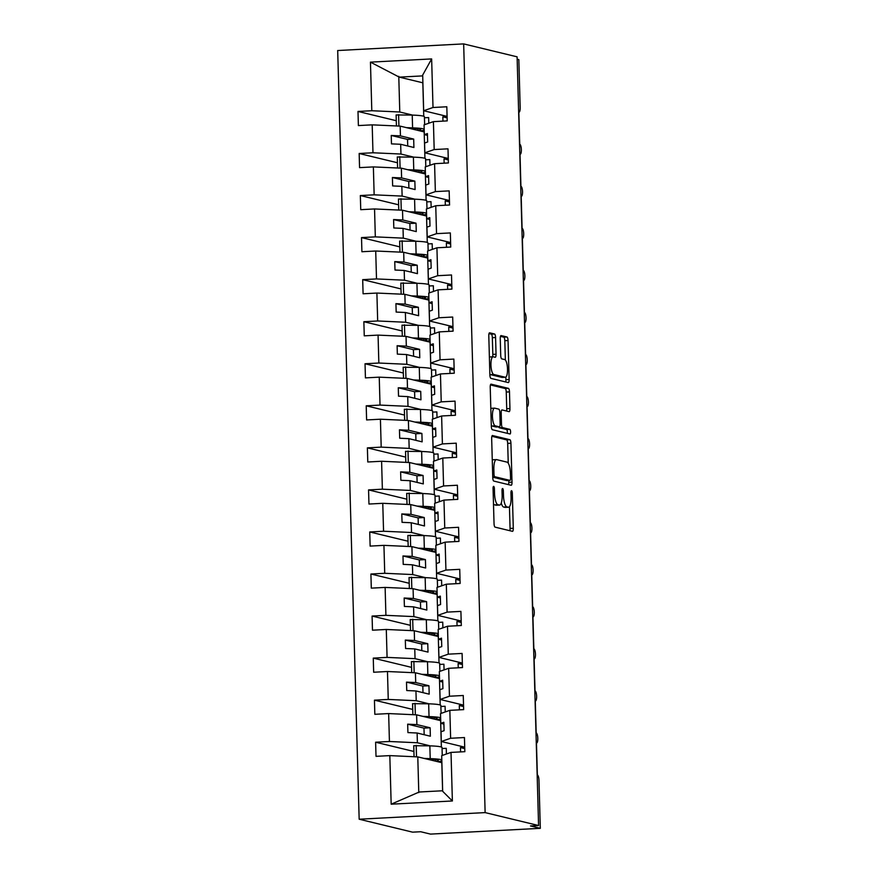 <?xml version="1.0" encoding="UTF-8"?>
<svg xmlns="http://www.w3.org/2000/svg" width="878" height="878" viewBox="0 0 878 878"><rect width="100%" height="100%" fill="white"/><g stroke="black" fill="none" stroke-linecap="round" stroke-linejoin="round"><path stroke-width="1.32" d="M493.666 486.368A2.316 0.669 87 0 0 493.612 486.368A2.316 0.669 87 0 0 493.063 488.519L494.04 523.606A3.314 0.955 87 0 0 495.093 527.14L512.423 531.333A3.314 0.955 87 0 0 512.5 531.344A3.314 0.955 87 0 0 513.29 528.26L512.313 493.173A2.316 0.669 87 0 0 511.567 490.703A2.316 0.669 87 0 0 511.512 490.692A2.316 0.669 87 0 0 510.963 492.854L511.084 497.387A10.602 3.051 87 0 1 508.571 507.243A10.602 3.051 87 0 1 508.307 507.21L506.858 506.858A10.602 3.051 87 0 1 503.489 495.554L503.357 491.011A2.316 0.669 87 0 0 502.622 488.541A2.316 0.669 87 0 0 502.567 488.53A2.316 0.669 87 0 0 502.007 490.681L502.139 495.225A10.602 3.051 87 0 1 499.615 505.069A10.602 3.051 87 0 1 499.352 505.048L497.914 504.696A10.602 3.051 87 0 1 494.534 493.381L494.402 488.848A2.316 0.669 87 0 0 493.666 486.368M495.576 337.525A3.314 0.955 87 0 0 494.523 333.991L489.661 332.817A3.314 0.955 87 0 0 489.584 332.806A3.314 0.955 87 0 0 488.794 335.879L489.88 374.84A3.314 0.955 87 0 0 490.934 378.385L508.263 382.578A3.314 0.955 87 0 0 508.351 382.578A3.314 0.955 87 0 0 509.13 379.505L508.044 340.543A3.314 0.955 87 0 0 506.99 336.998L501.118 335.583A3.314 0.955 87 0 0 501.042 335.572A3.314 0.955 87 0 0 500.251 338.656L500.712 355.327A3.314 0.955 87 0 0 501.766 358.861L504.685 359.563A8.868 2.546 87 0 1 507.495 368.65A8.868 2.546 87 0 1 505.399 377.255A8.868 2.546 87 0 1 505.179 377.233L493.765 374.478A8.868 2.546 87 0 1 490.956 365.391A8.868 2.546 87 0 1 493.052 356.786A8.868 2.546 87 0 1 493.271 356.808L495.181 357.269A3.314 0.955 87 0 0 495.258 357.28A3.314 0.955 87 0 0 496.048 354.196L495.576 337.525L492.349 337.69A3.314 0.955 87 0 0 491.296 334.156L489.013 333.607M485.128 812.6L463.661 43.9L337.69 50.529L359.168 819.218L485.128 812.6L538.576 825.529L530.499 825.946L540.31 828.327L538.971 780.388A5.07 1.46 -93 0 0 537.358 774.978L536.458 743.018A5.07 1.46 87 0 0 536.59 743.04A5.07 1.46 87 0 0 537.786 738.113A5.07 1.46 87 0 0 536.184 732.932L535.284 700.973A5.07 1.46 87 0 0 535.415 700.984A5.07 1.46 87 0 0 536.612 696.067A5.07 1.46 87 0 0 535.009 690.876L534.109 658.917A5.07 1.46 87 0 0 534.241 658.928A5.07 1.46 87 0 0 535.437 654.011A5.07 1.46 87 0 0 533.835 648.831L532.935 616.872A5.07 1.46 87 0 0 533.067 616.883A5.07 1.46 87 0 0 534.263 611.966A5.07 1.46 87 0 0 532.661 606.775L531.761 574.816A5.07 1.46 87 0 0 531.892 574.827A5.07 1.46 87 0 0 533.089 569.91A5.07 1.46 87 0 0 531.486 564.73L530.586 532.77A5.07 1.46 87 0 0 530.718 532.781A5.07 1.46 87 0 0 531.914 527.865A5.07 1.46 87 0 0 530.312 522.673L529.412 490.714A5.07 1.46 87 0 0 529.544 490.725A5.07 1.46 87 0 0 530.74 485.808A5.07 1.46 87 0 0 529.127 480.628L528.238 448.669A5.07 1.46 87 0 0 528.369 448.68A5.07 1.46 87 0 0 529.566 443.763A5.07 1.46 87 0 0 527.952 438.572L527.063 406.613A5.07 1.46 87 0 0 527.195 406.624A5.07 1.46 87 0 0 528.391 401.707A5.07 1.46 87 0 0 526.778 396.527L525.889 364.568A5.07 1.46 87 0 0 526.01 364.579A5.07 1.46 87 0 0 527.217 359.662A5.07 1.46 87 0 0 525.604 354.471L524.715 322.511A5.07 1.46 87 0 0 524.835 322.522A5.07 1.46 87 0 0 526.043 317.606A5.07 1.46 87 0 0 524.429 312.414L523.54 280.455A5.07 1.46 87 0 0 523.661 280.477A5.07 1.46 87 0 0 524.868 275.549A5.07 1.46 87 0 0 523.255 270.369L522.366 238.41A5.07 1.46 87 0 0 522.487 238.421A5.07 1.46 87 0 0 523.694 233.504A5.07 1.46 87 0 0 522.081 228.313L521.192 196.354A5.07 1.46 87 0 0 521.312 196.365A5.07 1.46 87 0 0 522.52 191.448A5.07 1.46 87 0 0 520.906 186.268L520.017 154.308A5.07 1.46 87 0 0 520.138 154.319A5.07 1.46 87 0 0 521.334 149.403A5.07 1.46 87 0 0 519.732 144.212L518.843 112.252A5.07 1.46 87 0 0 518.964 112.263A5.07 1.46 87 0 0 520.171 107.566L518.832 59.627L517.164 59.221M463.661 43.9L517.098 56.829L538.576 825.529M492.536 435.51A3.314 0.955 87 0 0 492.448 435.499A3.314 0.955 87 0 0 491.669 438.572L492.756 477.544A3.314 0.955 87 0 0 493.809 481.078L511.128 485.271A3.314 0.955 87 0 0 511.215 485.271A3.314 0.955 87 0 0 512.006 482.198L510.919 443.236A3.314 0.955 87 0 0 509.855 439.702L492.371 435.51M491.318 426.192L490.231 387.231A3.314 0.955 87 0 1 491.021 384.147A3.314 0.955 87 0 1 491.098 384.158L508.428 388.35A3.314 0.955 87 0 1 509.481 391.884L509.942 408.566A3.314 0.955 87 0 1 509.152 411.639A3.314 0.955 87 0 1 509.075 411.628L502.051 409.927A3.314 0.955 87 0 0 501.964 409.927A3.314 0.955 87 0 0 501.184 413L501.492 424.063A3.314 0.955 87 0 0 502.545 427.597L509.855 429.364A2.316 0.669 87 0 1 510.59 431.746A2.316 0.669 87 0 1 510.041 433.995A2.316 0.669 87 0 1 509.986 433.984L492.371 429.726A3.314 0.955 87 0 1 491.318 426.192M422.889 82.817L399.281 77.132L370.45 62.14L431.647 58.925L433.008 107.5L446.814 106.776L447.209 120.901L433.403 121.636L424.063 124.863L424.337 134.619L427.465 135.377M442.973 121.131L442.852 116.807L447.089 116.587M442.852 116.807L447.121 117.839M433.008 107.5L423.668 110.738L447.089 116.401M433.403 121.636L434.182 149.556L447.989 148.832L448.384 162.957L434.577 163.681L425.237 166.919L425.512 176.676L428.64 177.433M444.147 163.176L444.027 158.852L448.263 158.633M444.027 158.852L448.296 159.895M434.182 149.556L424.842 152.794L448.263 158.457M434.577 163.681L435.356 191.602L449.163 190.877L449.558 205.013L435.751 205.737L426.412 208.964L426.686 218.721L429.814 219.478M445.322 205.232L445.201 200.908L449.437 200.689M445.201 200.908L449.47 201.94M435.356 191.602L426.017 194.839L449.437 200.502M435.751 205.737L436.531 233.658L450.337 232.933L450.732 247.058L436.926 247.783L427.586 251.02L427.86 260.777L430.988 261.534M446.496 247.278L446.375 242.954L450.612 242.734M446.375 242.954L450.644 243.996M436.531 233.658L427.191 236.895L450.612 242.558M436.926 247.783L437.705 275.703L451.511 274.979L451.907 289.114L438.1 289.839L428.76 293.076L429.035 302.822L432.163 303.579M447.67 289.334L447.55 285.01L451.786 284.79M447.55 285.01L451.819 286.041M437.705 275.703L428.365 278.941L451.786 284.604M438.1 289.839L438.879 317.759L452.686 317.035L453.081 331.16L439.274 331.884L429.935 335.122L430.209 344.878L433.337 345.636M448.845 331.379L448.724 327.066L452.96 326.835M448.724 327.066L452.993 328.098M438.879 317.759L429.54 320.997L452.96 326.66M439.274 331.884L440.054 359.815L453.86 359.08L454.255 373.216L440.449 373.94L431.109 377.178L431.383 386.935L434.511 387.681M450.019 373.435L449.898 369.111L454.135 368.892M449.898 369.111L454.167 370.143M440.054 359.815L430.725 363.042L454.135 368.705M440.449 373.94L441.228 401.861L455.034 401.136L455.43 415.261L441.623 415.985L432.294 419.223L432.558 428.98L435.686 429.737M451.193 415.492L451.072 411.167L455.309 410.937M451.072 411.167L455.353 412.199M441.228 401.861L431.899 405.098L455.309 410.761M441.623 415.985L442.402 443.917L456.209 443.181L456.604 457.317L442.797 458.042L433.469 461.279L433.732 471.036L436.86 471.793M452.368 457.537L452.247 453.213L456.483 452.993M452.247 453.213L456.527 454.244M442.402 443.917L433.073 447.143L456.483 452.807M442.797 458.042L443.577 485.962L457.383 485.238L457.778 499.362L443.972 500.098L434.643 503.324L434.906 513.081L438.034 513.839M453.542 499.593L453.421 495.269L457.657 495.038M453.421 495.269L457.701 496.3M443.577 485.962L434.248 489.2L457.657 494.863M443.972 500.098L444.751 528.018L458.557 527.294L458.953 541.419L445.146 542.143L435.817 545.381L436.081 555.137L439.209 555.895M454.716 541.638L454.595 537.314L458.832 537.095M454.595 537.314L458.876 538.346M444.751 528.018L435.422 531.245L458.832 536.919M445.146 542.143L445.925 570.063L459.732 569.339L460.127 583.464L446.32 584.199L436.992 587.426L437.255 597.183L440.383 597.94M455.891 583.694L455.77 579.37L460.006 579.151M455.77 579.37L460.05 580.402M445.925 570.063L436.596 573.301L460.006 578.964M446.32 584.199L447.1 612.12L460.906 611.395L461.301 625.52L447.495 626.244L438.166 629.482L438.429 639.239L441.557 639.996M457.065 625.74L456.944 621.415L461.18 621.196M456.944 621.415L461.224 622.458M447.1 612.12L437.771 615.357L461.18 621.02M447.495 626.244L448.274 654.165L462.091 653.441L462.476 667.576L448.669 668.301L439.34 671.527L439.604 681.284L442.731 682.041M458.239 667.796L458.118 663.472L462.355 663.252M458.118 663.472L462.399 664.503M448.274 654.165L438.945 657.402L462.355 663.066M448.669 668.301L449.448 696.221L463.266 695.497L463.65 709.622L449.843 710.346L440.515 713.584L440.789 723.34L443.906 724.098M459.413 709.841L459.293 705.517L463.529 705.297M459.293 705.517L463.573 706.56M449.448 696.221L440.119 699.459L463.529 705.122M396.285 120.714L357.994 111.451L358.389 125.576L372.195 124.852L372.974 152.772L400.95 154.045L413.768 157.151M424.261 131.93L400.17 126.125L372.195 124.852M397.46 162.759L359.168 153.496L359.563 167.632L373.369 166.908L374.149 194.828L402.124 196.101L414.943 199.196M425.435 173.987L401.345 168.17L373.369 166.908M398.634 204.815L360.342 195.553L360.737 209.677L374.544 208.953L375.323 236.873L403.298 238.147L416.117 241.252M426.609 216.032L402.519 210.226L374.544 208.953M399.808 246.872L361.516 237.598L361.912 251.734L375.718 251.009L376.497 278.93L404.473 280.203L417.291 283.298M427.784 258.088L403.693 252.282L375.718 251.009M400.983 288.917L362.691 279.654L363.086 293.779L376.892 293.054L377.672 320.975L405.647 322.248L418.466 325.354M428.958 300.133L404.868 294.328L376.892 293.054M402.157 330.973L363.865 321.71L364.26 335.835L378.067 335.111L378.846 363.031L406.821 364.304L419.64 367.41M430.132 342.19L406.042 336.384L378.067 335.111M403.331 373.018L365.039 363.755L365.435 377.88L379.241 377.156L380.02 405.076L407.996 406.349L420.814 409.455M431.307 384.235L407.216 378.429L379.241 377.156M404.506 415.074L366.214 405.812L366.609 419.936L380.415 419.212L381.195 447.132L409.17 448.406L421.989 451.511M432.481 426.291L408.391 420.485L380.415 419.212M405.68 457.12L367.388 447.857L367.783 461.993L381.59 461.257L382.369 489.189L410.344 490.451L423.163 493.557M433.666 468.347L409.565 462.53L381.59 461.257M406.854 499.176L368.562 489.913L368.958 504.038L382.764 503.313L383.554 531.234L411.519 532.507L424.337 535.613M434.84 510.392L410.739 504.587L382.764 503.313M408.029 541.221L369.737 531.958L370.132 546.094L383.938 545.359L384.729 573.29L412.693 574.563L425.523 577.658M436.015 552.449L411.914 546.632L383.938 545.359M409.203 583.277L370.911 574.014L371.306 588.139L385.124 587.415L385.903 615.335L413.867 616.608L426.697 619.714M437.189 594.494L413.088 588.688L385.124 587.415M410.377 625.323L372.085 616.06L372.481 630.195L386.298 629.471L387.077 657.392L415.042 658.665L427.871 661.76M438.363 636.55L414.262 630.744L386.298 629.471M411.552 667.379L373.271 658.116L373.655 672.241L387.472 671.516L388.252 699.437L416.216 700.71L429.046 703.816M439.538 678.595L415.437 672.789L387.472 671.516M412.726 709.435L374.445 700.161L374.829 714.297L388.647 713.573L389.426 741.493L375.619 742.217L376.014 756.342L389.821 755.618L391.171 804.193L419.256 792L442.666 790.771M440.712 720.651L416.611 714.846L388.647 713.573M449.843 710.346L450.623 738.266L464.44 737.542L464.835 751.678L451.018 752.402L441.689 755.64L442.677 791.297L452.379 800.977L391.171 804.193M460.588 751.897L460.467 747.573L464.714 747.354M460.467 747.573L464.747 748.605M450.623 738.266L441.294 741.504L464.703 747.167M441.886 762.697L417.785 756.891L389.821 755.618M540.31 828.327L430.494 834.1L420.683 831.729L412.605 832.157L359.168 819.218M424.436 117.773L428.64 117.553L428.804 123.227M398.777 76.331L399.775 112L412.594 115.095M399.775 112L371.8 110.727L357.994 111.451M425.611 159.829L429.814 159.598L429.979 165.283M359.168 153.496L372.974 152.772M426.785 201.874L430.988 201.655L431.153 207.329M360.342 195.553L374.149 194.828M427.959 243.93L432.163 243.711L432.327 249.385M361.516 237.598L375.323 236.873M429.133 285.976L433.337 285.756L433.502 291.43M362.691 279.654L376.497 278.93M430.308 328.032L434.511 327.812L434.676 333.486M363.865 321.71L377.672 320.975M431.482 370.077L435.686 369.857L435.85 375.532M365.039 363.755L378.846 363.031M432.656 412.133L436.86 411.914L437.024 417.588M366.214 405.812L380.02 405.076M433.831 454.178L438.034 453.959L438.199 459.633M367.388 447.857L381.195 447.132M435.005 496.235L439.209 496.015L439.373 501.689M368.562 489.913L382.369 489.189M436.179 538.291L440.383 538.06L440.547 543.734M369.737 531.958L383.554 531.234M437.354 580.336L441.557 580.117L441.722 585.791M370.911 574.014L384.729 573.29M438.528 622.392L442.731 622.162L442.896 627.847M372.085 616.06L385.903 615.335M439.702 664.437L443.906 664.218L444.07 669.892M373.271 658.116L387.077 657.392M440.877 706.494L445.08 706.274L445.245 711.948M374.445 700.161L388.252 699.437M370.45 62.14L371.8 110.727M451.018 752.402L452.379 800.977M424.337 134.619L427.41 133.555L427.641 141.973L424.579 143.037L424.842 152.794M400.17 126.125L400.434 135.881L391.237 135.464L391.467 143.871L400.675 144.288L400.95 154.045M400.675 144.288L413.911 147.493L413.681 139.086L400.434 135.881M424.195 131.941L424.93 158.314M425.512 176.676L428.585 175.611L428.815 184.018L425.753 185.082L426.017 194.839M401.345 168.17L401.608 177.927L392.411 177.51L392.642 185.927L401.85 186.345L402.124 196.101M401.85 186.345L415.085 189.549L414.855 181.131L401.608 177.927M425.369 173.987L426.104 200.371M426.686 218.721L429.759 217.656L430 226.074L426.927 227.139L427.191 236.895M402.519 210.226L402.782 219.983L393.585 219.566L393.816 227.973L403.024 228.39L403.298 238.147M403.024 228.39L416.26 231.594L416.029 223.188L402.782 219.983M426.543 216.043L427.279 242.416M427.86 260.777L430.933 259.712L431.175 268.119L428.102 269.184L428.365 278.941M403.693 252.282L403.957 262.039L394.76 261.611L394.99 270.029L404.198 270.446L404.473 280.203M404.198 270.446L417.434 273.651L417.204 265.233L403.957 262.039M427.718 258.088L428.453 284.472M429.035 302.822L432.108 301.769L432.349 310.175L429.276 311.24L429.54 320.997M404.868 294.328L405.142 304.084L395.934 303.667L396.165 312.074L405.373 312.491L405.647 322.248M405.373 312.491L418.608 315.696L418.378 307.289L405.142 304.084M428.892 300.144L429.627 326.517M430.209 344.878L433.282 343.814L433.523 352.221L430.45 353.285L430.725 363.042M406.042 336.384L406.316 346.141L397.108 345.712L397.35 354.13L406.547 354.547L406.821 364.304M406.547 354.547L419.783 357.752L419.552 349.334L406.316 346.141M430.066 342.19L430.802 368.573M431.383 386.935L434.456 385.87L434.698 394.277L431.625 395.341L431.899 405.098M407.216 378.429L407.491 388.186L398.283 387.769L398.524 396.176L407.721 396.593L407.996 406.349M407.721 396.593L420.957 399.797L420.727 391.39L407.491 388.186M431.241 384.246L431.976 410.619M432.558 428.98L435.631 427.915L435.872 436.322L432.799 437.387L433.073 447.143M408.391 420.485L408.665 430.242L399.457 429.825L399.699 438.232L408.896 438.649L409.17 448.406M408.896 438.649L422.131 441.853L421.901 433.447L408.665 430.242M432.415 426.291L433.15 452.675M433.732 471.036L436.805 469.971L437.046 478.378L433.973 479.443L434.248 489.2M409.565 462.53L409.839 472.287L400.631 471.87L400.873 480.277L410.07 480.705L410.344 490.451M410.07 480.705L423.306 483.899L423.075 475.492L409.839 472.287M433.589 468.347L434.325 494.72M434.906 513.081L437.979 512.017L438.221 520.434L435.148 521.499L435.422 531.245M410.739 504.587L411.014 514.343L401.806 513.926L402.047 522.333L411.244 522.75L411.519 532.507M411.244 522.75L424.48 525.955L424.25 517.548L411.014 514.343M434.764 510.392L435.499 536.776M436.081 555.137L439.154 554.073L439.395 562.48L436.322 563.544L436.596 573.301M411.914 546.632L412.188 556.389L402.98 555.972L403.221 564.378L412.419 564.806L412.693 574.563M412.419 564.806L425.654 568L425.424 559.593L412.188 556.389M435.938 552.449L436.673 578.832M437.255 597.183L440.328 596.118L440.569 604.536L437.496 605.6L437.771 615.357M413.088 588.688L413.362 598.445L404.154 598.028L404.396 606.435L413.593 606.852L413.867 616.608M413.593 606.852L426.829 610.056L426.598 601.649L413.362 598.445M437.112 594.505L437.848 620.878M438.429 639.239L441.502 638.174L441.744 646.581L438.671 647.646L438.945 657.402M414.262 630.744L414.537 640.49L405.329 640.073L405.57 648.491L414.767 648.908L415.042 658.665M414.767 648.908L428.003 652.113L427.773 643.695L414.537 640.49M438.287 636.55L439.022 662.934M439.604 681.284L442.677 680.22L442.918 688.637L439.845 689.702L440.119 699.459M415.437 672.789L415.711 682.546L406.503 682.129L406.744 690.536L415.942 690.953L416.216 700.71M415.942 690.953L429.177 694.158L428.947 685.751L415.711 682.546M439.461 678.606L440.196 704.979M440.789 723.34L443.851 722.276L444.092 730.683L441.019 731.747L441.294 741.504M416.611 714.846L416.885 724.602L407.677 724.174L407.919 732.592L417.116 733.009L417.39 742.766L430.22 745.861M417.116 733.009L430.352 736.214L430.121 727.796L416.885 724.602M440.635 720.651L441.371 747.035M417.39 742.766L389.426 741.493M442.051 748.539L446.254 748.319L446.419 753.993M413.9 751.48L375.619 742.217M417.785 756.891L418.784 792.56M441.81 762.708L442.589 790.771M431.647 58.925L422.68 75.069L423.668 110.738M422.823 82.817L423.756 116.269M422.702 75.892L399.281 77.132M430.121 727.796L423.986 728.125L424.173 734.71M423.986 728.125L407.677 724.174M428.947 685.751L422.812 686.069L422.998 692.665M422.812 686.069L406.503 682.129M427.773 643.695L421.638 644.024L421.824 650.609M421.638 644.024L405.329 640.073M426.598 601.649L420.463 601.968L420.65 608.564M420.463 601.968L404.154 598.028M425.424 559.593L419.289 559.923L419.464 566.508M419.289 559.923L402.98 555.972M424.25 517.548L418.115 517.866L418.29 524.462M418.115 517.866L401.806 513.926M423.075 475.492L416.94 475.81L417.116 482.406M416.94 475.81L400.631 471.87M421.901 433.447L415.766 433.765L415.942 440.35M415.766 433.765L399.457 429.825M420.727 391.39L414.592 391.709L414.767 398.305M414.592 391.709L398.283 387.769M419.552 349.334L413.417 349.663L413.593 356.248M413.417 349.663L397.108 345.712M418.378 307.289L412.243 307.607L412.419 314.203M412.243 307.607L395.934 303.667M417.204 265.233L411.069 265.562L411.244 272.147M411.069 265.562L394.76 261.611M416.029 223.188L409.894 223.506L410.07 230.102M409.894 223.506L393.585 219.566M414.855 181.131L408.72 181.461L408.896 188.046M408.72 181.461L392.411 177.51M413.681 139.086L407.535 139.404L407.721 146M407.535 139.404L391.237 135.464M493.491 503.796A10.602 3.051 87 0 0 494.676 504.872L497.914 504.696M499.615 505.069L496.388 505.245A10.602 3.051 87 0 1 496.125 505.212L494.676 504.872M501.261 503.05A10.602 3.051 87 0 0 503.632 507.034L506.858 506.858M508.571 507.243L505.333 507.407A10.602 3.051 87 0 1 505.069 507.385L503.632 507.034M509.844 530.707A3.314 0.955 87 0 0 510.063 528.435L509.449 506.705M508.241 463.222L507.682 443.401A3.314 0.955 87 0 0 506.628 439.867L491.878 436.3M508.549 484.645A3.314 0.955 87 0 0 508.768 482.362L508.724 480.464M493.996 474.23A2.316 0.669 87 0 0 494.742 476.71L509.942 480.387A2.316 0.669 87 0 0 509.997 480.398A2.316 0.669 87 0 0 510.557 478.236L510.425 473.451A10.602 3.051 87 0 0 507.045 462.135L496.652 459.622A10.602 3.051 87 0 0 496.388 459.6A10.602 3.051 87 0 0 493.864 469.445L493.996 474.23L492.657 474.307M506.825 480.551A2.316 0.669 87 0 1 506.771 480.562A2.316 0.669 87 0 1 506.716 480.562L492.745 477.182M493.425 459.798A10.602 3.051 87 0 0 493.162 459.765A10.602 3.051 87 0 0 492.273 460.302M490.451 384.948L505.19 388.526L508.428 388.35M506.496 411.003A3.314 0.955 87 0 0 506.716 408.731L506.255 392.06A3.314 0.955 87 0 0 505.19 388.526M498.671 426.851A3.314 0.955 87 0 0 499.308 427.762L506.628 429.54L509.855 429.364M507.275 433.337A2.316 0.669 87 0 0 507.264 430.944A2.316 0.669 87 0 0 506.628 429.54M494.753 408.171A8.868 2.546 87 0 0 494.534 408.149A8.868 2.546 87 0 0 492.448 416.754A8.868 2.546 87 0 0 495.247 425.83L499.275 426.807A3.314 0.955 87 0 0 499.352 426.818A3.314 0.955 87 0 0 500.142 423.734L499.834 412.671A3.314 0.955 87 0 0 498.781 409.137L494.753 408.171M491.526 408.336A8.868 2.546 87 0 0 491.307 408.314A8.868 2.546 87 0 0 490.824 408.511M491.296 425.479A8.868 2.546 87 0 0 492.02 426.006L495.247 425.83M496.202 426.971A3.314 0.955 87 0 1 496.125 426.982A3.314 0.955 87 0 1 496.037 426.971L492.02 426.006M492.547 356.808A3.314 0.955 87 0 0 492.821 354.372L492.349 337.69M490.045 356.973A8.868 2.546 87 0 0 489.825 356.962A8.868 2.546 87 0 0 489.386 357.116M489.869 374.182A8.868 2.546 87 0 0 490.539 374.643L493.765 374.478M502.381 377.375A8.868 2.546 87 0 1 502.161 377.419A8.868 2.546 87 0 1 501.942 377.408L490.539 374.643M505.355 360.024L504.817 340.708A3.314 0.955 87 0 0 503.763 337.174L500.471 336.373M505.684 381.952A3.314 0.955 87 0 0 505.904 379.669L505.838 377.09M437.946 761.775L439.121 761.544A31.07 2.546 178.4 0 0 441.832 760.809M442.249 755.442L442.029 747.529A31.07 2.546 178.4 0 0 429.847 745.85L413.747 745.707L414.054 756.726M441.799 759.843A31.07 2.546 178.4 0 0 430.209 758.636L424.118 758.427M416.523 756.836L416.205 745.378M426.137 758.91L427.74 758.965A27.009 2.206 -1.6 0 1 438.331 760.425A27.009 2.206 -1.6 0 1 436.212 761.347M436.772 719.719L437.946 719.488A31.07 2.546 178.4 0 0 440.657 718.764M441.074 713.386L440.855 705.473A31.07 2.546 178.4 0 0 428.673 703.805L412.572 703.662L412.879 714.67M440.624 717.798A31.07 2.546 178.4 0 0 429.035 716.591L422.944 716.371M415.349 714.78L415.031 703.322M424.963 716.865L426.565 716.92A27.009 2.206 -1.6 0 1 437.156 718.369A27.009 2.206 -1.6 0 1 435.027 719.301M435.598 677.662L436.772 677.443A31.07 2.546 178.4 0 0 439.483 676.708M439.9 671.341L439.68 663.428A31.07 2.546 178.4 0 0 427.498 661.749L411.398 661.606L411.705 672.625M439.45 675.742A31.07 2.546 178.4 0 0 427.849 674.534L421.769 674.326M414.175 672.735L413.856 661.277M423.789 674.809L425.391 674.864A27.009 2.206 -1.6 0 1 435.982 676.323A27.009 2.206 -1.6 0 1 433.853 677.245M434.423 635.617L435.598 635.387A31.07 2.546 178.4 0 0 438.309 634.662M438.726 629.285L438.506 621.372A31.07 2.546 178.4 0 0 426.324 619.703L410.224 619.55L410.531 630.569M438.276 633.686A31.07 2.546 178.4 0 0 426.675 632.478L420.595 632.27M413 630.678L412.682 619.22M422.603 632.764L424.217 632.818A27.009 2.206 -1.6 0 1 434.808 634.267A27.009 2.206 -1.6 0 1 432.678 635.2M433.249 593.561L434.423 593.341A31.07 2.546 178.4 0 0 437.134 592.606M437.551 587.239L437.332 579.326A31.07 2.546 178.4 0 0 425.15 577.647L409.049 577.505L409.357 588.512M437.101 591.64A31.07 2.546 178.4 0 0 425.501 590.433L419.421 590.225M411.826 588.633L411.508 577.175M421.429 590.707L423.042 590.762A27.009 2.206 -1.6 0 1 433.633 592.222A27.009 2.206 -1.6 0 1 431.504 593.144M432.075 551.516L433.249 551.285A31.07 2.546 178.4 0 0 435.96 550.561M436.377 545.183L436.157 537.27A31.07 2.546 178.4 0 0 423.975 535.602L407.875 535.448L408.182 546.467M435.927 549.584A31.07 2.546 178.4 0 0 424.326 548.377L418.246 548.168M410.652 546.577L410.333 535.119M420.255 548.651L421.868 548.717A27.009 2.206 -1.6 0 1 432.459 550.166A27.009 2.206 -1.6 0 1 430.33 551.099M430.9 509.459L432.075 509.24A31.07 2.546 178.4 0 0 434.786 508.505M435.203 503.138L434.983 495.225A31.07 2.546 178.4 0 0 422.801 493.546L406.701 493.403L407.008 504.411M434.753 507.539A31.07 2.546 178.4 0 0 423.152 506.332L417.072 506.112M409.477 504.532L409.159 493.074M419.08 506.606L420.694 506.661A27.009 2.206 -1.6 0 1 431.285 508.121A27.009 2.206 -1.6 0 1 429.155 509.042M429.715 467.414L430.9 467.184A31.07 2.546 178.4 0 0 433.611 466.448M434.028 461.082L433.809 453.169A31.07 2.546 178.4 0 0 421.627 451.49L405.526 451.347L405.834 462.366M433.578 465.483A31.07 2.546 178.4 0 0 421.978 464.275L415.898 464.067M408.303 462.476L407.985 451.018M417.906 464.55L419.519 464.605A27.009 2.206 -1.6 0 1 430.11 466.064A27.009 2.206 -1.6 0 1 427.981 466.986M428.541 425.358L429.726 425.128A31.07 2.546 178.4 0 0 432.437 424.403M432.854 419.025L432.634 411.123A31.07 2.546 178.4 0 0 420.452 409.444L404.352 409.302L404.659 420.31M432.404 423.437A31.07 2.546 178.4 0 0 420.803 422.23L414.723 422.011M407.129 420.43L406.81 408.972M416.732 422.505L418.345 422.559A27.009 2.206 -1.6 0 1 428.936 424.019A27.009 2.206 -1.6 0 1 426.807 424.941M427.366 383.313L428.552 383.082A31.07 2.546 178.4 0 0 431.263 382.347M431.68 376.98L431.46 369.067A31.07 2.546 178.4 0 0 419.278 367.388L403.178 367.245L403.485 378.264M431.23 381.381A31.07 2.546 178.4 0 0 419.629 380.174L413.549 379.965M405.954 378.374L405.636 366.916M415.557 380.448L417.171 380.503A27.009 2.206 -1.6 0 1 427.762 381.963A27.009 2.206 -1.6 0 1 425.632 382.885M426.192 341.257L427.377 341.026A31.07 2.546 178.4 0 0 430.088 340.302M430.505 334.924L430.286 327.011A31.07 2.546 178.4 0 0 418.104 325.343L402.003 325.2L402.311 336.208M430.055 339.336A31.07 2.546 178.4 0 0 418.455 338.129L412.375 337.909M404.78 336.318L404.462 324.86M414.383 338.403L415.996 338.458A27.009 2.206 -1.6 0 1 426.587 339.918A27.009 2.206 -1.6 0 1 424.458 340.84M425.018 299.211L426.203 298.981A31.07 2.546 178.4 0 0 428.914 298.246M429.331 292.879L429.112 284.966A31.07 2.546 178.4 0 0 416.929 283.287L400.829 283.144L401.136 294.163M428.881 297.28A31.07 2.546 178.4 0 0 417.28 296.073L411.189 295.864M403.606 294.273L403.287 282.815M413.209 296.347L414.822 296.402A27.009 2.206 -1.6 0 1 425.413 297.861A27.009 2.206 -1.6 0 1 423.284 298.783M423.844 257.155L425.029 256.925A31.07 2.546 178.4 0 0 427.74 256.2M428.157 250.823L427.937 242.91A31.07 2.546 178.4 0 0 415.755 241.241L399.644 241.099L399.962 252.107M427.707 255.235A31.07 2.546 178.4 0 0 416.106 254.027L410.015 253.808M402.431 252.216L402.113 240.759M412.034 254.302L413.648 254.357A27.009 2.206 -1.6 0 1 424.239 255.805A27.009 2.206 -1.6 0 1 422.109 256.738M422.669 215.099L423.854 214.88A31.07 2.546 178.4 0 0 426.565 214.144M426.982 208.777L426.763 200.864A31.07 2.546 178.4 0 0 414.581 199.185L398.469 199.043L398.788 210.061M426.532 213.178A31.07 2.546 178.4 0 0 414.932 211.971L408.841 211.763M401.257 210.171L400.939 198.713M410.86 212.246L412.473 212.3A27.009 2.206 -1.6 0 1 423.064 213.76A27.009 2.206 -1.6 0 1 420.935 214.682M421.495 173.054L422.68 172.823A31.07 2.546 178.4 0 0 425.391 172.099M425.808 166.721L425.589 158.808A31.07 2.546 178.4 0 0 413.406 157.14L397.295 156.986L397.602 168.005M425.358 171.122A31.07 2.546 178.4 0 0 413.757 169.915L407.666 169.706M400.083 168.115L399.764 156.657M409.686 170.2L411.299 170.255A27.009 2.206 -1.6 0 1 421.89 171.704A27.009 2.206 -1.6 0 1 419.761 172.637M420.321 130.998L421.506 130.778A31.07 2.546 178.4 0 0 424.217 130.043M424.634 124.676L424.414 116.763A31.07 2.546 178.4 0 0 412.232 115.084L396.121 114.941L396.428 125.949M424.184 129.077A31.07 2.546 178.4 0 0 412.583 127.87L406.492 127.65M398.908 126.07L398.59 114.612M408.511 128.144L410.125 128.199A27.009 2.206 -1.6 0 1 420.716 129.659A27.009 2.206 -1.6 0 1 418.586 130.581M493.195 493.458L494.534 493.381M496.125 505.212L499.352 505.048M502.018 491.076L503.357 491.011M502.15 495.62L503.489 495.554M505.069 507.385L508.307 507.21M510.974 493.249L512.313 493.173M510.063 528.435L513.29 528.26M493.074 488.914L494.402 488.848M506.628 439.867L509.855 439.702M507.682 443.401L510.919 443.236M508.768 482.362L512.006 482.198M492.734 476.809L494.742 476.71M506.716 480.562L509.942 480.387M492.525 469.521L493.864 469.445M506.255 392.06L509.481 391.884M506.716 408.731L509.942 408.566M499.845 413.066L501.184 413M500.142 424.129L501.492 424.063M499.308 427.762L502.545 427.597M496.037 426.971L499.275 426.807M492.821 354.372L496.048 354.196M501.942 377.408L505.179 377.233M503.763 337.174L506.99 336.998M504.817 340.708L508.044 340.543M505.904 379.669L509.13 379.505M491.296 334.156L494.523 333.991M430.209 758.636L429.847 745.85M435.488 761.171L435.444 759.514M429.035 716.591L428.673 703.805M434.314 719.126L434.27 717.469M427.849 674.534L427.498 661.749M433.139 677.07L433.095 675.412M426.675 632.478L426.324 619.703M431.965 635.024L431.921 633.356M425.501 590.433L425.15 577.647M430.791 592.968L430.747 591.311M424.326 548.377L423.975 535.602M429.616 550.923L429.572 549.255M423.152 506.332L422.801 493.546M428.442 508.867L428.398 507.21M421.978 464.275L421.627 451.49M427.268 466.822L427.224 465.153M420.803 422.23L420.452 409.444M426.093 424.765L426.049 423.108M419.629 380.174L419.278 367.388M424.919 382.72L424.875 381.052M418.455 338.129L418.104 325.343M423.745 340.664L423.701 339.007M417.28 296.073L416.929 283.287M422.57 298.608L422.527 296.951M416.106 254.027L415.755 241.241M421.396 256.563L421.352 254.905M414.932 211.971L414.581 199.185M420.222 214.506L420.178 212.849M413.757 169.915L413.406 157.14M419.047 172.461L419.004 170.793M412.583 127.87L412.232 115.084M417.873 130.405L417.829 128.748M506.771 480.562L509.997 480.398M493.162 459.765L496.388 459.6M491.307 408.314L494.534 408.149M496.125 426.982L499.352 426.818M489.825 356.962L493.052 356.786M502.161 377.419L505.399 377.255"/></g></svg>

